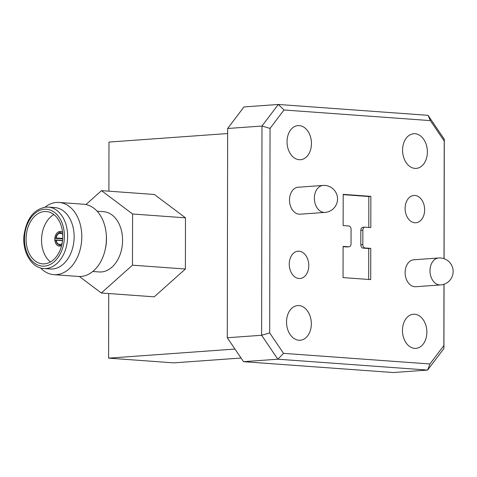 <?xml version="1.0" encoding="UTF-8"?>
<svg xmlns="http://www.w3.org/2000/svg" width="477" height="477" viewBox="0 0 477 477"><rect width="100%" height="100%" fill="white"/><g stroke="black" fill="none" stroke-linecap="round" stroke-linejoin="round"><path stroke-width="0.72" d="M62.72 238.888L54.873 238.321A7.238 5.056 -85.9 0 1 59.321 231.685L59.315 233.062L60.764 233.164M60.513 231.768L59.321 231.685M61.068 231.637L60.513 231.595A7.238 5.056 -85.9 0 1 62.612 232.502M62.755 234.374A5.873 4.102 94.1 0 0 60.513 232.973L60.513 231.595M62.088 243.61A5.873 4.102 94.1 0 1 60.496 244.564L60.49 245.935A7.238 5.056 -85.9 0 0 61.67 245.446M60.496 244.731L59.297 244.647L59.291 246.025L60.019 246.078M62.553 240.688L56.191 240.229A5.646 3.941 -85.9 0 0 59.267 244.391L59.297 244.647A5.873 4.102 94.1 0 1 55.833 239.955L62.576 240.444M59.291 246.025A7.238 5.056 -85.9 0 1 54.867 240.026L56.191 240.229M62.725 238.75L54.873 238.321M61.628 233.533L59.285 233.366A5.646 3.941 -85.9 0 0 56.197 237.969L55.839 238.25A5.873 4.102 94.1 0 1 59.315 233.056M60.513 232.973L60.871 233.247A5.646 3.941 -85.9 0 1 62.761 234.505M60.496 244.558L60.853 244.278A5.646 3.941 -85.9 0 0 62.111 243.485M59.267 244.391L60.585 244.486M56.197 237.969L62.749 238.446M59.285 233.366L59.315 233.062M85.932 204.55L101.5 190.645L154.405 194.485L185.481 217.834L185.392 269.01L154.226 296.837L101.321 292.997L79.361 276.493M101.5 190.645L132.576 214L132.487 265.176L185.392 269.01M132.487 265.176L101.321 292.997M132.576 214L185.481 217.834M97.141 211.216L103.598 211.687A30.218 21.101 94.1 0 1 122.547 241.827A30.218 21.101 94.1 0 1 101.362 271.956A30.218 21.101 94.1 0 1 99.228 271.956L92.771 271.491M43.842 268.509C31.887 268.157 22.151 252.267 23.999 235.429C26.515 218.627 33.831 209.182 45.953 207.101L48.296 207.101A30.784 21.501 -85.9 0 1 67.597 237.808A30.784 21.501 -85.9 0 1 46.013 268.509A30.784 21.501 -85.9 0 1 43.842 268.509L50.353 268.98A30.784 21.501 -85.9 0 0 52.524 268.986A30.784 21.501 -85.9 0 0 74.108 238.279A30.784 21.501 -85.9 0 0 54.807 207.573L48.296 207.101A30.784 21.501 -85.9 0 0 46.12 207.101M40.611 267.943A36.204 25.287 -85.9 0 0 53.823 274.663A36.204 25.287 -85.9 0 0 56.381 274.669A36.204 25.287 -85.9 0 0 81.764 238.566A36.204 25.287 -85.9 0 0 59.065 202.451A36.204 25.287 -85.9 0 0 56.507 202.451A36.204 25.287 -85.9 0 0 45.017 207.197M53.823 274.663L78.449 276.451A36.204 25.287 -85.9 0 0 81.001 276.451A36.204 25.287 -85.9 0 0 105.107 250.008A36.204 25.287 -85.9 0 0 106.246 234.255A36.204 25.287 -85.9 0 0 83.684 204.239L59.065 202.451M105.107 250.008L105.387 248.779A30.498 21.304 -85.9 0 0 106.353 235.507L106.246 234.255M44.486 211.532A26.223 18.317 -85.9 0 0 26.098 237.683A26.223 18.317 -85.9 0 0 42.542 263.847A26.223 18.317 -85.9 0 0 44.397 263.847A26.223 18.317 -85.9 0 0 62.779 237.689A26.223 18.317 -85.9 0 0 46.341 211.532A26.223 18.317 -85.9 0 0 44.486 211.532M53.895 214.549A26.223 18.317 -85.9 0 0 41.636 237.486A26.223 18.317 -85.9 0 0 50.455 261.945M61.652 245.518A7.298 5.098 94.1 0 1 59.375 246.09A7.298 5.098 94.1 0 1 54.795 239.18A7.298 5.098 94.1 0 1 60.436 231.53A7.298 5.098 94.1 0 1 62.6 232.424M444.045 284.232L443.932 348.508L427.613 370.069L277.858 359.205L283.547 353.356L429.932 363.975L443.86 345.569L443.968 284.262M430.355 120.609L428.06 115.327L444.296 139.254L444.218 141.031L430.355 120.609L283.976 109.984L270.048 128.391L269.69 332.934L283.547 353.356M269.69 332.934L261.623 335.277L261.986 126.029L278.306 104.463L428.06 115.327M429.932 363.975L427.613 370.069L393.281 372.537L243.526 361.673L277.858 359.205L261.623 335.277L227.285 337.746L227.654 128.492L261.986 126.029L270.048 128.391M283.976 109.984L278.306 104.463L243.968 106.931L227.654 128.492M443.932 348.508L443.86 345.569M444.009 258.677L444.218 141.031M444.296 139.254L444.087 258.707M351.066 229.33A3.19 2.272 85.9 0 0 348.794 225.979L343.136 225.573L343.19 194.354L370.862 196.363L370.808 227.577L365.149 227.165A3.19 2.272 85.9 0 0 364.917 227.165A3.19 2.272 85.9 0 0 362.866 230.188L362.842 244.629A3.19 2.272 85.9 0 0 365.114 247.98L370.772 248.392L370.718 279.605L343.046 277.596L343.1 246.382L348.753 246.794A3.19 2.272 85.9 0 0 348.991 246.794A3.19 2.272 85.9 0 0 351.042 243.771L351.066 229.33M348.991 246.794L346.964 246.937A3.19 2.272 -94.1 0 1 346.725 246.937L343.1 246.675M368.691 279.462L368.745 248.535L363.086 248.123A3.19 2.272 -94.1 0 1 360.815 244.773L360.839 230.331A3.19 2.272 -94.1 0 1 362.89 227.314L364.917 227.165M298.96 305.578A17.375 12.372 85.9 0 0 297.684 305.578A17.375 12.372 85.9 0 0 286.54 322.899A17.375 12.372 85.9 0 0 298.9 340.238A17.375 12.372 85.9 0 0 300.176 340.238A17.375 12.372 85.9 0 0 311.32 322.911A17.375 12.372 85.9 0 0 298.96 305.578M415.008 133.721A17.375 12.372 85.9 0 0 413.732 133.721A17.375 12.372 85.9 0 0 402.588 151.048A17.375 12.372 85.9 0 0 414.948 168.387A17.375 12.372 85.9 0 0 416.224 168.387A17.375 12.372 85.9 0 0 427.368 151.06A17.375 12.372 85.9 0 0 415.008 133.721M299.121 214.191A13.511 9.623 85.9 0 0 300.111 214.191L324.986 212.402A13.511 9.623 -94.1 0 1 323.996 212.402A13.511 9.623 -94.1 0 1 314.385 198.921A13.511 9.623 -94.1 0 1 323.048 185.446L298.173 187.234A13.511 9.623 85.9 0 0 289.509 200.704A13.511 9.623 85.9 0 0 299.121 214.191M414.74 286.725A13.511 9.623 85.9 0 0 415.729 286.725L440.605 284.936A13.511 9.623 -94.1 0 1 439.615 284.936A13.511 9.623 -94.1 0 1 430.004 271.455A13.511 9.623 -94.1 0 1 438.673 257.985L413.797 259.774A13.511 9.623 85.9 0 0 405.134 273.243A13.511 9.623 85.9 0 0 414.74 286.725M414.901 195.463A13.684 9.743 85.9 0 0 413.893 195.463A13.684 9.743 85.9 0 0 405.122 209.105A13.684 9.743 85.9 0 0 414.853 222.753A13.684 9.743 85.9 0 0 415.855 222.753A13.684 9.743 85.9 0 0 424.631 209.117A13.684 9.743 85.9 0 0 414.901 195.463M299.055 251.206A13.684 9.743 85.9 0 0 298.047 251.206A13.684 9.743 85.9 0 0 289.277 264.848A13.684 9.743 85.9 0 0 299.007 278.496A13.684 9.743 85.9 0 0 300.009 278.496A13.684 9.743 85.9 0 0 308.786 264.854A13.684 9.743 85.9 0 0 299.055 251.206M414.692 314.248A17.1 12.175 85.9 0 0 413.44 314.248A17.1 12.175 85.9 0 0 402.469 331.3A17.1 12.175 85.9 0 0 414.632 348.365A17.1 12.175 85.9 0 0 415.89 348.365A17.1 12.175 85.9 0 0 426.855 331.312A17.1 12.175 85.9 0 0 414.692 314.248M299.276 125.6A17.1 12.175 85.9 0 0 298.018 125.594A17.1 12.175 85.9 0 0 287.053 142.647A17.1 12.175 85.9 0 0 299.216 159.717A17.1 12.175 85.9 0 0 300.468 159.717A17.1 12.175 85.9 0 0 311.439 142.665A17.1 12.175 85.9 0 0 299.276 125.6M108.714 293.534L108.601 358.144L173.711 362.866L241.052 358.03M227.642 133.542L108.983 142.068L108.893 191.182M108.601 358.144L234.97 349.063M368.745 248.535L370.772 248.392M368.781 227.434L368.834 196.506L370.862 196.363M368.834 196.506L343.19 194.646M243.526 361.673L227.285 337.746M44.492 209.26A28.507 19.909 -85.9 0 0 24.476 239.12A28.507 19.909 -85.9 0 0 44.391 266.118A28.507 19.909 -85.9 0 0 64.407 236.252A28.507 19.909 -85.9 0 0 44.492 209.26M346.725 246.937L348.753 246.794M365.114 247.98L363.086 248.123M360.815 244.773L362.842 244.629M362.866 230.188L360.839 230.331M324.986 212.402A13.511 13.511 0 0 0 337.531 198.933A13.511 13.511 0 0 0 323.048 185.446M440.605 284.936A13.511 13.511 0 0 0 453.15 271.467A13.511 13.511 0 0 0 438.673 257.985"/></g></svg>
